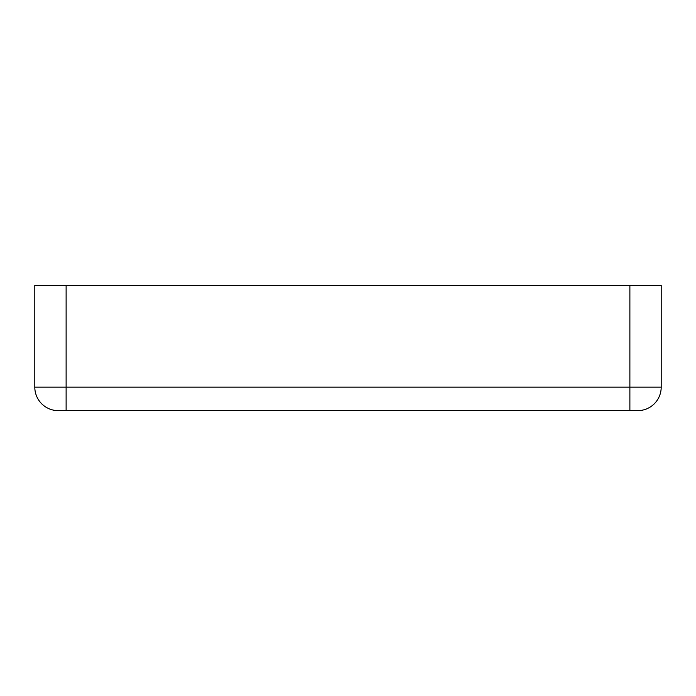 <?xml version="1.0" encoding="UTF-8"?>
<svg xmlns="http://www.w3.org/2000/svg" width="696" height="696" viewBox="0 0 696 696"><rect width="100%" height="100%" fill="white"/><g stroke="black" fill="none" stroke-linecap="round" stroke-linejoin="round"><path stroke-width="1.04" d="M406.725 410.64L289.275 410.64L406.725 410.64M629.88 410.64L637.71 410.64A23.49 23.49 0 0 0 661.2 387.15L661.2 285.36L629.88 285.36L629.88 387.15L66.12 387.15L66.12 410.64L629.88 410.64L629.88 387.15L661.2 387.15A23.49 23.49 0 0 1 637.71 410.64M58.29 410.64A23.49 23.49 0 0 1 34.8 387.15L66.12 387.15L66.12 285.36L34.8 285.36L34.8 387.15A23.49 23.49 0 0 0 58.29 410.64L66.12 410.64M66.12 285.36L629.88 285.36"/></g></svg>
